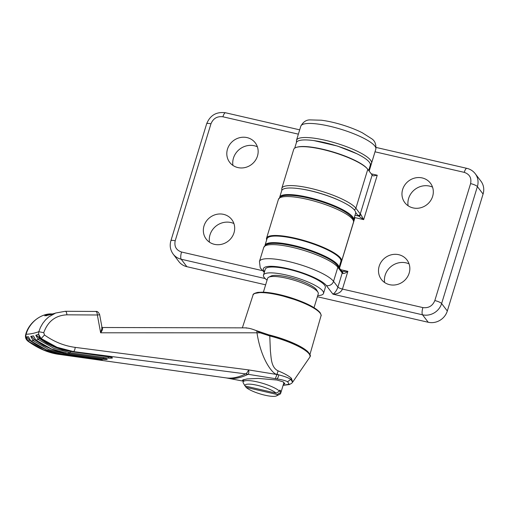 <?xml version="1.0" encoding="UTF-8"?>
<svg xmlns="http://www.w3.org/2000/svg" width="509" height="509" viewBox="0 0 509 509"><rect width="100%" height="100%" fill="white"/><g stroke="black" fill="none" stroke-linecap="round" stroke-linejoin="round"><path stroke-width="0.76" d="M368.688 170.49L370.291 165.24A38.639 8.691 -163 0 0 324.717 142.635A38.639 8.691 -163 0 0 296.391 142.647L294.711 148.138M367.078 168.485A38.639 8.691 -163 0 0 322.706 149.213A38.639 8.691 -163 0 0 297.243 147.133M243.461 380.847L242.456 380.108L247.075 378.938L258.209 378.416L276.934 380.019L282.998 381.814L284.862 383.627L283.348 384.543M308.753 352.794A36.285 8.163 -163 0 0 270.152 335.189L269.84 335.73A36.992 8.322 17 0 1 310.083 356.548L309.72 357.286A36.953 8.316 -163 0 0 269.776 335.953L260.201 332.835L256.981 332.81C261.435 362.014 274.504 375.648 277.042 374.172L276.941 374.516L248.647 369.909C248.996 372.143 248.806 373.606 248.087 374.293L275.312 378.664L276.941 374.516M268.396 335.571L268.733 334.833A36.285 8.163 17 0 1 270.114 335.183C287.439 339.847 299.871 345.217 307.442 351.293C310.057 354.143 310.935 355.893 310.083 356.548M69.593 351.325L62.359 349.766L54.374 347.011L46.643 343.219L39.314 338.428L38.264 339.484L53.827 348.315L70.019 352.731L70.592 351.471M67.449 353.341L51.415 348.945L35.655 339.967M52.491 349.422L43.469 345.433L34.23 339.598L33.149 340.667L48.711 349.492L64.904 353.908L65.508 352.642M62.486 354.213L46.389 349.81L30.667 340.858M99.172 314.804L97.353 314.988L100.629 332.791L256.981 332.81L256.803 330.882L254.837 330.074C251.071 328.642 248.195 327.974 246.203 328.063M102.023 327.561L102.035 327.561C103.085 328.375 102.614 330.118 100.629 332.791L102.055 327.758L99.649 314.67C98.561 312.189 97.283 311.12 95.807 311.451L65.356 311.285L55.678 313.022L48.788 316.891L45.53 319.875L42.724 323.406L40.472 327.37L38.811 331.696L43.742 332.695C47.795 321.351 55.513 315.395 66.895 314.823L97.353 314.988C97.149 312.481 96.532 311.323 95.507 311.527M55.678 313.022L51.555 314.473L44.786 315.834L46.014 315.141L52.134 313.951C46.134 314.257 42.196 314.937 36.139 319.41C31.125 323.508 27.779 328.458 26.099 334.254A188.107 70.439 -67.7 0 0 38.811 331.696C38.302 334.737 39.091 337.022 41.172 338.549L57.014 347.278L73.487 351.592L245.694 373.899C246.706 373.275 247.686 371.945 248.647 369.909L75.211 347.373C64.217 345.897 53.979 341.768 44.493 334.986L43.742 332.695M269.84 335.73L270.152 335.189L269.776 335.953L270.4 351.197C271.252 356.904 270.763 367.422 278.105 370.857L277.042 374.172L278.703 374.866C278.455 376.908 277.819 378.244 276.801 378.874L275.312 378.664M276.934 374.548L278.703 374.866C284.257 376.253 288.285 377.742 290.792 379.32L292.599 382.24L291.663 383.296L289.36 384.549L283.099 385.351L289.099 384.206L287.623 381.75C285.39 380.611 281.776 379.65 276.801 378.874M52.134 313.951L52.001 313.951C41.534 313.111 28.638 322.681 25.711 334.489L26.099 334.254C25.444 337.327 26.131 339.63 28.154 341.17L43.456 350.014L59.407 354.429L226.238 377.913A150.492 56.353 -67.7 0 0 245.675 373.905L248.004 374.338A149.97 56.155 112.3 0 1 228.356 378.295L242.526 381.018M44.493 334.986L41.172 338.549A193.821 72.577 112.3 0 1 41.076 338.58L38.633 334.318L41.076 338.58L56.639 347.412L72.832 351.827L110.873 357.172C113.66 358.031 112.718 358.342 108.054 358.094L70.019 352.731A193.999 72.641 -67.7 0 1 67.608 353.367L105.637 358.737C108.468 359.469 107.564 359.653 102.933 359.278L64.904 353.908A193.999 72.641 -67.7 0 1 62.588 354.232L100.617 359.589C103.499 360.2 102.633 360.257 98.027 359.755L59.992 354.417L60.456 353.901M245.675 373.905A39.225 33.524 -116 0 1 248.004 374.338M260.201 332.835L256.803 330.882M255.69 330.392L268.714 334.807L256.536 330.755M278.105 370.857L278.245 370.915C284.474 373.498 288.851 375.954 291.39 378.282L292.707 382.081M46.014 315.141L46.593 315.809M44.786 315.834L45.155 315.796M54.495 313.429L44.97 315.79M38.633 334.318A190.703 71.406 112.3 0 1 35.827 335.221L41.827 339.242M25.711 334.489C25.03 337.066 25.73 339.255 27.81 341.068L28.154 341.17A193.821 72.577 112.3 0 0 28.237 341.17L25.832 336.894L27.772 338.052L29.344 340.101L28.237 341.17L43.793 350.001L59.992 354.417A193.999 72.641 -67.7 0 1 59.407 354.429L216.783 376.603M100.617 359.589L62.537 354.226C51.065 352.565 40.459 348.143 30.718 340.96L28.421 336.716A190.703 71.406 112.3 0 1 25.832 336.894M28.421 336.716L30.833 340.985A193.821 72.577 112.3 0 0 33.149 340.667L30.731 336.398L32.601 337.429L34.23 339.598M105.484 358.711L67.525 353.367C56.054 351.706 45.447 347.284 35.713 340.101L33.422 335.857A190.703 71.406 112.3 0 1 30.731 336.398M33.422 335.857L35.853 340.12A193.821 72.577 112.3 0 0 38.264 339.484L35.827 335.221M106.769 358.947L105.637 358.737M108.054 358.094L108.627 356.834M228.356 378.295A39.225 36.222 98.6 0 0 226.365 377.933L226.365 377.933A39.225 36.222 98.6 0 0 226.289 377.92M98.027 359.755L98.472 359.297M101.972 359.831L100.521 359.577M102.933 359.278L103.537 358.012M226.238 377.913L228.191 378.263M243.366 381.165L226.55 377.958M291.39 378.282L290.792 379.32L287.623 381.75M39.314 338.428L37.647 336.137M233.905 223.54A17.179 15.97 -37.3 0 0 210.001 234.846A17.179 15.97 -37.3 0 0 209.466 242.176M204.02 225.894A16.084 14.952 142.7 0 1 215.829 214.543A16.084 14.952 142.7 0 1 230.952 218.584A16.084 14.952 142.7 0 1 234 232.798A16.084 14.952 142.7 0 1 220.823 244.46A16.084 14.952 142.7 0 1 205.471 238.015A16.084 14.952 142.7 0 1 204.02 225.894M257.369 146.783A17.179 15.97 -37.3 0 0 254.373 145.771A17.179 15.97 -37.3 0 0 232.931 165.419M237.894 167.576A16.084 14.952 142.7 0 1 228.942 161.258A16.084 14.952 142.7 0 1 230.183 143.913A16.084 14.952 142.7 0 1 247.056 137.602A16.084 14.952 142.7 0 1 254.417 141.826A16.084 14.952 142.7 0 1 255.582 160.112A16.084 14.952 142.7 0 1 237.894 167.576M266.665 239.866A39.225 8.825 17 0 1 266.551 238.237A39.225 8.825 17 0 1 306.641 241.272A39.225 8.825 17 0 1 341.577 261.181A39.225 8.825 17 0 1 340.566 262.459M298.369 134.16L222.897 116.784C217.197 116.077 213.22 118.425 210.961 123.814L175.198 240.776A5.885 1.323 -163 0 0 170.884 240.782C169.51 245.643 170.273 250.091 173.181 254.118L178.869 261.581A15.69 14.589 -37.3 0 0 186.879 266.691L265.641 284.824M314.04 140.63L337.639 146.102L356.777 153.693M314.034 307.652L318.265 293.82A26.481 5.955 -163 0 0 317.985 292.293A26.481 5.955 -163 0 0 317.629 291.759A26.481 5.955 -163 0 0 293.788 280.109A26.481 5.955 -163 0 0 268.707 277.233A26.481 5.955 -163 0 0 267.626 278.334L263.395 292.166M317.985 292.293L316.687 290.009A24.515 5.516 -163 0 0 316.356 289.513A24.515 5.516 -163 0 0 294.285 278.728A24.515 5.516 -163 0 0 271.062 276.056L268.707 277.233M279.517 391.147L280.892 391.459A19.616 4.409 -163 0 0 280.497 390.804A19.616 4.409 -163 0 0 279.842 390.085L279.505 391.179A19.616 4.409 17 0 0 259.196 382.361A19.616 4.409 17 0 0 243.124 381.954L243.887 379.44M245.001 385.975L276.139 393.145A16.867 3.792 17 0 0 257.331 385.313A16.867 3.792 17 0 0 245.001 385.975L243.2 382.819A19.616 4.409 17 0 1 243.124 381.954M283.577 382.106A19.616 4.409 17 0 1 283.761 383.188L280.637 393.425A19.616 4.409 17 0 1 279.829 394.246L276.533 395.881A16.867 3.792 17 0 1 261.69 394.373A16.867 3.792 17 0 1 246.051 387.349L245.306 386.045M280.892 391.459L280.554 392.56A19.616 4.409 17 0 1 280.637 393.425M280.554 392.56L277.189 394.52A16.867 3.792 17 0 1 276.533 395.881M276.139 393.145L279.505 391.179M277.189 394.52L246.051 387.349M339.013 267.549L340.903 261.372A38.639 8.691 -163 0 0 339.967 258.368A38.639 8.691 -163 0 0 300.876 240.153A38.639 8.691 -163 0 0 267.002 238.778L264.992 245.357A38.639 8.691 -163 0 0 264.941 245.542M338.975 267.499A38.639 8.691 -163 0 0 337.957 264.947A38.639 8.691 -163 0 0 298.866 246.731A38.639 8.691 -163 0 0 264.992 245.357M432.529 187.115A17.179 15.97 -37.3 0 0 408.625 198.421A17.179 15.97 -37.3 0 0 408.091 205.751M402.644 189.475A16.084 14.952 142.7 0 1 414.453 178.125A16.084 14.952 142.7 0 1 429.577 182.158A16.084 14.952 142.7 0 1 432.631 196.379A16.084 14.952 142.7 0 1 419.448 208.035A16.084 14.952 142.7 0 1 404.095 201.589A16.084 14.952 142.7 0 1 402.644 189.475M409.064 263.872A17.179 15.97 -37.3 0 0 406.067 262.86A17.179 15.97 -37.3 0 0 384.626 282.508M389.589 284.671A16.084 14.952 142.7 0 1 380.63 278.347A16.084 14.952 142.7 0 1 381.877 261.009A16.084 14.952 142.7 0 1 398.751 254.697A16.084 14.952 142.7 0 1 406.106 258.916A16.084 14.952 142.7 0 1 407.27 277.201A16.084 14.952 142.7 0 1 389.589 284.671M375.413 150.511L369.171 171.132M371.226 173.83L377.252 175.217L363.674 219.621L360.76 214.41A1.96 1.527 123.7 0 1 358.629 216.032L363.674 219.621L354.964 217.617L339.503 268.192M377.252 175.217L373.498 175.891M340.636 269.681L347.863 271.342L342.442 289.074C341.03 292.331 337.861 294.03 332.937 294.17C335.075 292.809 336.735 290.448 337.912 287.082L342.213 273.009A3.926 0.884 -163 0 0 342.716 273.441C344.084 273.651 345.802 272.958 347.863 271.342L341.698 271.405M360.76 214.41A3.926 0.884 17 0 1 360.264 213.977L372.162 175.051A3.926 0.884 -163 0 0 373.091 175.739M372.162 175.051L367.784 169.312A39.225 8.825 -163 0 0 328.095 150.817A39.225 8.825 -163 0 0 293.706 149.423L281.801 188.349A39.225 8.825 17 0 1 310.56 188.336A39.225 8.825 17 0 1 355.886 208.238L360.264 213.977A1.96 1.826 142.7 0 1 357.878 215.383A5.885 1.323 -163 0 0 358.629 216.032L355.015 215.199M483.079 194.05A15.69 14.589 -37.3 0 0 480.929 181.166L475.234 173.703A15.69 14.589 -37.3 0 1 477.385 186.587L483.079 194.05L447.316 311.012A15.69 14.589 -37.3 0 1 428.222 322.267L317.374 296.741M341.921 271.367L342.226 271.602A1.96 1.527 123.7 0 1 342.716 273.441M323.514 293.426L325.302 287.579A31.38 7.062 -163 0 0 324.545 285.135A31.38 7.062 -163 0 0 292.79 270.343A31.38 7.062 -163 0 0 265.278 269.229L263.49 275.076A31.38 7.062 17 0 1 291.002 276.19A31.38 7.062 17 0 1 322.757 290.989A31.38 7.062 17 0 1 323.514 293.426A31.38 7.062 17 0 1 317.718 295.614M267.072 280.135A31.38 7.062 17 0 1 264.247 277.513A31.38 7.062 17 0 1 263.49 275.076M353.52 220.066A38.639 8.691 -163 0 0 353.583 219.888L355.594 213.309A38.639 8.691 -163 0 0 354.665 210.306A38.639 8.691 -163 0 0 315.567 192.084A38.639 8.691 -163 0 0 281.693 190.716L279.683 197.295A38.639 8.691 -163 0 0 279.638 197.479M353.583 219.888A38.639 8.691 -163 0 0 352.654 216.885A38.639 8.691 -163 0 0 313.557 198.663A38.639 8.691 -163 0 0 279.683 197.295M253.018 295.093C252.75 294.113 254.373 293.203 257.872 292.357L263.204 292.16C270.654 292.522 279.568 294.278 289.933 297.428C305.387 302.378 315.421 307.404 320.027 312.513C321.128 314.651 321.453 315.771 321.001 315.879A35.547 7.998 -163 0 0 320.136 313.15A35.547 7.998 -163 0 0 284.238 296.403A35.547 7.998 -163 0 0 253.018 295.093L242.348 327.879M65.076 311.349C66.094 311.177 66.698 312.335 66.895 314.823M72.622 351.795L72.832 351.827A193.999 72.641 -67.7 0 0 73.487 351.592C74.397 351.019 74.976 349.613 75.211 347.373M59.184 354.398L59.298 354.423C48.699 353.049 38.207 348.601 27.81 341.068M34.701 343.721L29.344 340.101M302.104 301.799L275.229 293.725L262.199 292.185L255.015 293.4M278.448 199.312L280.853 196.639C282.52 195.672 286.3 194.667 296.562 195.857C303.485 196.76 311.024 198.459 319.194 200.953C335.985 206.253 347.004 211.795 352.26 217.591C353.64 219.945 354.048 221.498 353.475 222.248A39.225 8.825 -163 0 0 352.533 219.201A39.225 8.825 -163 0 0 312.838 200.705A39.225 8.825 -163 0 0 278.448 199.312L266.551 238.237M175.198 240.776C174.084 246.432 176.197 250.18 181.548 252.019L262.313 270.616M181.548 252.019A5.885 1.712 103 0 0 181.185 259.227L265.208 278.576M173.181 254.118A15.69 14.589 -37.3 0 0 181.185 259.227L186.879 266.691M210.961 123.814A5.885 1.323 -163 0 0 206.648 123.814L170.884 240.782M222.897 116.784A5.885 1.712 -77 0 1 225.525 112.769L299.686 129.846M300.8 126.213A39.225 8.825 17 0 1 340.896 129.241A39.225 8.825 17 0 1 375.827 149.15C376.253 144.193 374.847 140.707 371.602 138.69L362.287 132.76C356.516 129.852 349.88 127.244 342.385 124.928C334.839 122.624 327.828 121.053 321.357 120.213L310.134 119.901C306.272 119.793 303.167 121.899 300.8 126.213L296.499 140.28A39.225 8.825 17 0 1 336.589 143.315A39.225 8.825 17 0 1 371.525 163.224L375.827 149.15M264.54 271.653A33.34 7.501 17 0 1 287.846 268.644A33.34 7.501 17 0 1 326.371 285.562L332.937 294.17L422.527 314.804A15.69 14.589 -37.3 0 0 441.627 303.549L477.385 186.587A5.885 1.323 17 0 0 470.59 183.603C471.703 177.946 469.591 174.199 464.24 172.354L375.076 151.822M259.456 261.448L263.757 247.38A39.225 8.825 -163 0 1 298.147 248.774A39.225 8.825 -163 0 1 337.836 267.27A1.96 1.826 -37.3 0 0 337.569 265.66L341.946 271.399A1.96 1.826 -37.3 0 1 342.213 273.009L337.836 267.27L333.535 281.337A39.225 8.825 -163 0 0 288.209 261.435A39.225 8.825 -163 0 0 259.456 261.448L260.233 267.836L264.298 272.436M299.343 188.693A37.265 8.386 17 0 1 310.439 190.735A37.265 8.386 17 0 1 342.093 201.768M326.371 285.562A5.885 5.472 142.7 0 0 333.535 281.337L337.912 287.082A3.926 0.884 17 0 0 342.442 289.074L422.89 307.595C428.591 308.295 432.567 305.954 434.826 300.564L470.59 183.603M464.24 172.354A5.885 1.712 -77 0 1 466.874 168.345C470.303 169.166 473.09 170.954 475.234 173.703M434.826 300.564A5.885 1.323 17 0 1 441.627 303.549L447.316 311.012M422.89 307.595A5.885 1.712 103 0 0 422.527 314.804L428.222 322.267M354.213 217.839A41.191 9.264 -163 0 0 354.964 217.617M367.784 169.312L355.886 208.238A1.96 1.826 142.7 0 1 354.143 209.676M355.67 212.501L357.878 215.383M303.949 196.404L303.758 197.04M289.258 244.473L289.061 245.103M333.961 205.579L333.77 206.215M319.264 253.647L319.073 254.277M246.661 327.872L101.622 327.503M268.714 334.807L270.133 335.176M292.7 382.087L309.72 357.286M40.905 338.574C50.645 345.764 61.252 350.186 72.723 351.84L111.827 357.35M321.001 315.879L309.943 354.506M206.648 123.814C210.134 115.244 216.433 111.566 225.525 112.769M341.577 261.181L353.475 222.248M370.336 165.056L371.525 163.224M296.499 140.28L296.454 142.469M281.801 188.349L281.763 190.531M376.138 147.451L466.874 168.345M263.757 247.38L266.182 244.695C267.842 243.735 271.602 242.742 281.776 243.906C296.906 246.121 311.438 250.536 325.372 257.16C329.724 259.323 333.09 261.429 335.463 263.471L337.569 265.66"/></g></svg>
